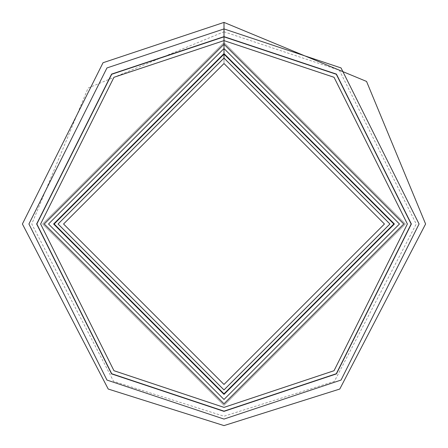 <?xml version="1.0" encoding="UTF-8"?>
<svg xmlns="http://www.w3.org/2000/svg" width="448" height="448" viewBox="0 0 448 448"><rect width="100%" height="100%" fill="white"/><g stroke="black" fill="none" stroke-linecap="round" stroke-linejoin="round"><path stroke-width="0.34" stroke-dasharray="2.24 1.68" d="M224 54.18L54.18 224L224 393.82L393.82 224L224 54.18L393.82 224L224 393.82L54.18 224L224 54.18L54.18 224L224 393.82L393.82 224L224 54.18L393.82 224L224 393.82L54.18 224L224 54.09L393.82 224L224 393.82L54.18 224L224 54.18L54.18 224L224 393.82L393.82 224L224 54.18M224 44.223L403.777 224L224 403.777L44.223 224L224 44.223L403.777 224L224 403.777L44.223 224L224 44.223L44.223 224L224 403.777L403.777 224L224 44.223L224 36.45L111.468 73.959L36.45 224L111.468 374.041L224 411.55L336.532 374.041L411.55 224L336.532 73.959L224 36.45L224 22.4L224 36.45L336.532 73.959L411.55 224L336.532 374.041L224 411.55L111.468 374.041L36.45 224L111.468 73.959L224 36.45L224 44.223L403.777 224L224 403.777L44.223 224L224 44.223L44.223 224L224 403.777L403.777 224L224 44.223M224 53.598L53.598 224L224 394.402L394.402 224L224 53.598L53.598 224L224 394.402L394.402 224L224 53.598L394.402 224L224 394.402L53.598 224L224 53.598L394.402 224L224 394.402L53.598 224L224 53.598L224 42.683L42.683 224L224 405.317L405.317 224L224 42.683L224 53.598L53.598 224L224 394.402L394.402 224L224 53.598L224 31.774L224 42.683L405.317 224L224 405.317L42.683 224L224 42.683L224 31.774L224 36.842L336.297 74.273L411.158 224L336.297 373.727L224 411.158L111.703 373.727L36.842 224L111.703 74.273L224 36.842L224 48.53L399.47 224L224 399.47L48.53 224L224 48.53L224 53.598L394.402 224L224 394.402L53.598 224L224 53.598L394.402 224L224 394.402L53.598 224L224 53.598L224 63.554L63.554 224L224 384.446L384.446 224L224 63.554L224 53.598M224 63.554L384.446 224L224 384.446L63.554 224L224 63.554M393.91 224L224 393.91L54.09 224L224 54.09L393.91 224M224 31.774L339.338 70.218L416.226 224L334.398 381.366L224 416.226L113.602 381.366L31.774 224L88.077 88.066L224 31.774"/><path stroke-width="0.67" d="M224 54.18L393.82 224L224 393.82L54.18 224L224 54.18L54.18 224L224 393.82L393.82 224L224 54.18L224 58.078L58.078 224L224 389.922L389.922 224L224 58.078L389.922 224L224 389.922L58.078 224L224 58.078L224 44.223L44.223 224L224 403.777L403.777 224L224 44.223L224 54.18M224 36.842L111.703 74.273L36.842 224L111.703 373.727L224 411.158L336.297 373.727L411.158 224L336.297 74.273L224 36.842M224 48.53L48.53 224L224 399.47L399.47 224L224 48.53M224 53.598L53.598 224L224 394.402L394.402 224L224 53.598M224 63.554L63.554 224L224 384.446L384.446 224L224 63.554L384.446 224L224 384.446L63.554 224L224 63.554M224 44.223L403.777 224L224 403.777L44.223 224L224 44.223L44.223 224L224 403.777L403.777 224L224 44.223L224 40.611L113.966 77.291L40.611 224L113.966 370.709L224 407.389L334.034 370.709L407.389 224L334.034 77.291L224 40.611L224 44.223M224 40.611L334.034 77.291L407.389 224L334.034 370.709L224 407.389L113.966 370.709L40.611 224L113.966 77.291L224 40.611L224 28.924L106.954 67.939L28.924 224L106.954 380.061L224 419.076L341.046 380.061L419.076 224L341.046 67.939L224 28.924L224 40.611M224 28.924L341.046 67.939L419.076 224L341.046 380.061L224 419.076L106.954 380.061L28.924 224L106.954 67.939L224 28.924L224 22.4L224 28.924M393.91 224L224 54.09L54.09 224L224 393.91L393.91 224L224 393.91L54.09 224L224 54.09L393.91 224L224 54.09L54.09 224L224 393.91L393.91 224M224 22.4L103.04 62.72L22.4 224L108.22 389.038L224 425.6L339.78 389.038L425.6 224L366.554 81.435L224 22.4"/></g></svg>
